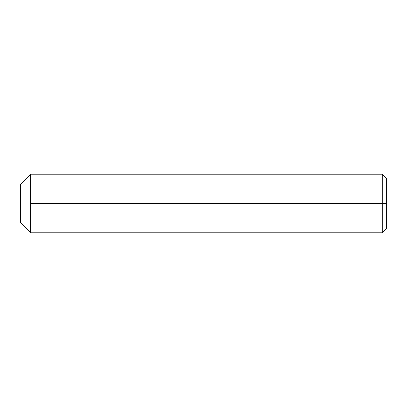 <?xml version="1.0" encoding="UTF-8"?>
<svg xmlns="http://www.w3.org/2000/svg" width="407" height="407" viewBox="0 0 407 407"><rect width="100%" height="100%" fill="white"/><g stroke="black" fill="none" stroke-linecap="round" stroke-linejoin="round"><path stroke-width="0.61" d="M382.254 203.5L386.65 203.5L386.65 178.592L386.65 228.408L386.65 203.5L382.254 203.5L382.254 174.196L382.254 203.5L30.606 203.5L30.606 174.196L20.35 184.452L20.35 222.548L30.606 232.804L30.606 203.5L382.254 203.5L382.254 232.804L382.254 203.5M30.606 174.196L30.606 232.804L20.35 222.548L20.35 184.452L30.606 174.196L382.254 174.196L386.65 178.592M30.606 232.804L382.254 232.804L386.65 228.408"/></g></svg>
